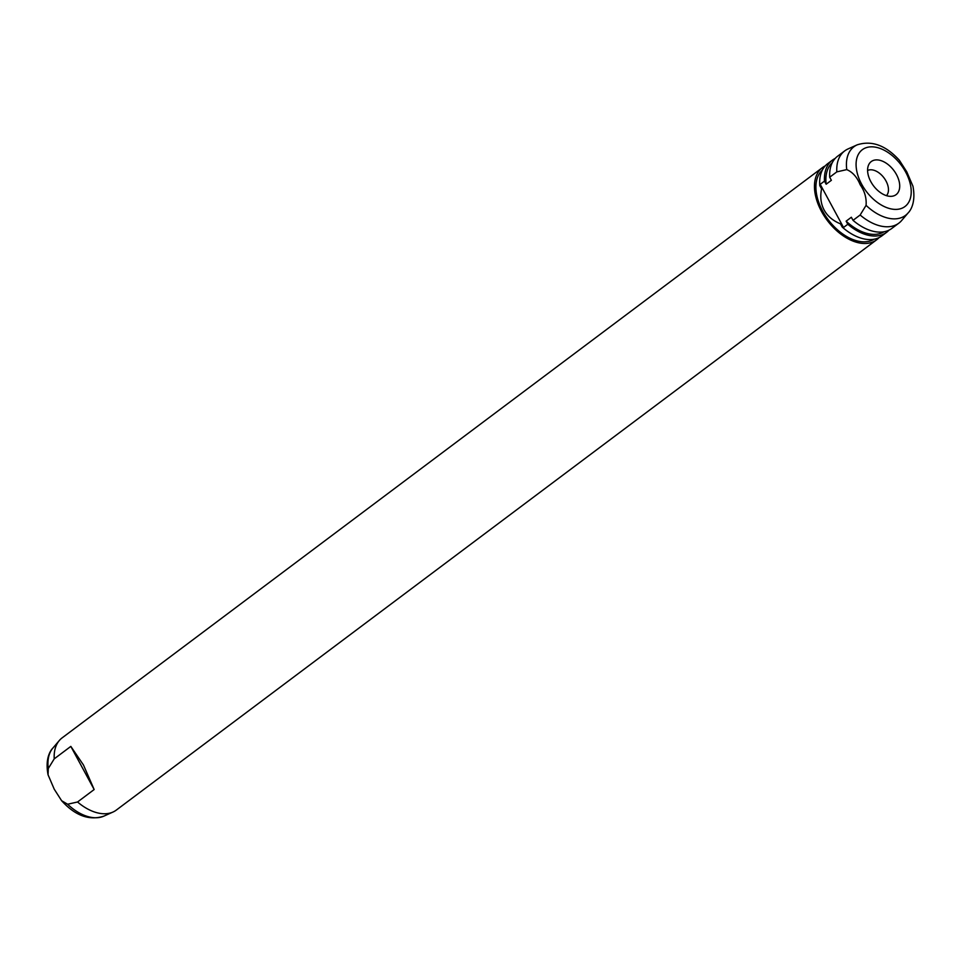 <?xml version="1.0" encoding="UTF-8"?>
<svg xmlns="http://www.w3.org/2000/svg" width="961" height="961" viewBox="0 0 961 961"><rect width="100%" height="100%" fill="white"/><g stroke="black" fill="none" stroke-linecap="round" stroke-linejoin="round"><path stroke-width="1.44" d="M825.211 165.905A45.143 27.797 53.1 0 0 822.412 167.622L62.117 737.88A45.143 27.797 53.1 0 0 59.318 740.523A45.143 27.797 53.1 0 0 54.224 758.854L70.826 746.397L83.475 765.016L94.154 789.534L77.553 801.991A45.143 27.797 53.1 0 0 112.966 812.057A45.143 27.797 53.1 0 0 116.293 810.099L876.588 239.842A45.143 27.797 53.1 0 0 879.015 237.643M822.412 167.622A45.143 27.797 53.1 0 0 821.523 211.444A45.143 27.797 53.1 0 0 876.588 239.842M70.826 746.397L94.154 789.534M822.328 170.121A43.257 26.632 53.1 0 0 822.688 211.132A43.257 26.632 53.1 0 0 874.162 239.217M77.553 801.991L67.606 804.237L61.624 800.717L54.224 789.173L48.05 774.782L48.29 768.512L54.224 758.854M824.142 210.039C820.838 203.84 819.985 196.789 821.571 188.885L819.805 185.629L820.213 184.32L843.542 227.469L842.22 227.084L840.455 223.829C832.959 220.79 827.517 216.189 824.142 210.039M835.169 158.445A45.143 27.797 53.1 0 0 832.382 160.151L827.637 163.706A45.143 27.797 53.1 0 0 819.805 185.629M842.22 227.084A45.143 27.797 53.1 0 0 881.802 235.925L886.547 232.37A45.143 27.797 53.1 0 0 888.973 230.172M820.213 184.32L824.478 181.124L826.16 184.224L831.373 180.308L829.703 177.208L836.815 171.875L846.761 169.616C852.587 172.079 857.056 177.1 860.143 184.692C864.66 191.155 866.642 198.038 866.077 205.354L860.143 215.012L853.032 220.345L851.35 217.246L846.136 221.162L847.806 224.261L843.542 227.469M832.382 160.151A45.143 27.797 53.1 0 0 824.478 181.124M847.806 224.261A45.143 27.797 53.1 0 0 886.547 232.37M866.077 205.354A42.921 26.427 53.1 0 0 908.157 212.886C910.896 210.147 915.965 201.906 912.95 186.218L906.776 171.827L899.376 160.283C885.778 145.303 871.699 140.162 857.14 144.859A42.921 26.427 53.1 0 0 846.761 169.616M832.298 162.649A43.257 26.632 53.1 0 0 826.16 184.224M846.136 221.162A43.257 26.632 53.1 0 0 884.12 231.757M853.032 220.345A45.143 27.797 53.1 0 0 891.772 228.466L898.883 223.12A45.143 27.797 53.1 0 0 901.682 220.477L908.157 212.886M860.143 215.012A45.143 27.797 53.1 0 0 898.883 223.12M857.14 144.859L848.034 148.943A45.143 27.797 53.1 0 0 844.707 150.901L837.596 156.235A45.143 27.797 53.1 0 0 829.703 177.208M844.707 150.901A45.143 27.797 53.1 0 0 836.815 171.875M870.834 181.653A20.686 12.733 53.1 0 0 892.096 196.248A20.686 12.733 53.1 0 0 896.481 174.578A20.686 12.733 53.1 0 0 881.345 160.739A20.686 12.733 53.1 0 0 868.612 164.932A20.686 12.733 53.1 0 0 870.834 181.653M886.45 195.66A15.796 9.73 53.1 0 0 886.006 181.004A15.796 9.73 53.1 0 0 867.591 170.517M48.05 774.782C45.035 759.094 50.104 750.853 52.843 748.114A42.921 26.427 53.1 0 0 48.29 768.512M67.606 804.237A42.921 26.427 53.1 0 0 103.86 816.141L112.966 812.057M861.645 184.188A35.509 21.863 53.1 0 0 900.253 208.813A35.509 21.863 53.1 0 0 905.658 172.043A35.509 21.863 53.1 0 0 867.05 147.417A35.509 21.863 53.1 0 0 861.645 184.188M52.843 748.114L59.318 740.523M103.86 816.141C89.301 820.838 75.222 815.697 61.624 800.717"/></g></svg>
